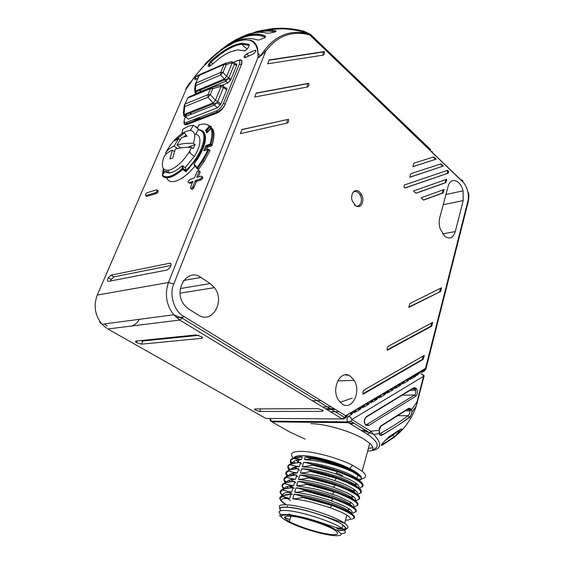 <?xml version="1.0" encoding="UTF-8"?>
<svg xmlns="http://www.w3.org/2000/svg" width="564" height="564" viewBox="0 0 564 564"><rect width="100%" height="100%" fill="white"/><g stroke="black" fill="none" stroke-linecap="round" stroke-linejoin="round"><path stroke-width="0.85" d="M342.292 404.113C352.119 410.916 361.503 391.627 354.178 380.355L350.371 376.195C340.607 368.807 330.574 388.956 338.654 400.405L342.292 404.113M404.451 184.971L403.979 186.931L405.241 187.939L448.204 173.141L448.648 171.442L447.478 170.335L404.451 184.971M439.765 217.711C438.898 221.201 439.032 224.888 440.174 228.772L444.601 236.182C449.515 239.629 453.082 238.1 455.289 231.607L463.234 200.565L463.051 190.836C460.598 179.888 450.375 176.617 448.105 186.381L439.765 217.711M197.062 168.643L198.077 169.404L198.768 169.066L204.055 161.642L210.041 150.532L209.047 149.446M166.331 176.8C167.501 181.129 170.709 182.56 175.968 181.079C182.08 178.992 188.425 173.959 194.996 165.978M198.253 176.99L200.185 172.21L199.684 171.047M192.98 181.552L188.75 182.567C187.974 182.63 187.918 182.038 188.573 180.811L189.99 179.535L194.524 177.808L197.181 171.505L198.598 170.236L199.099 171.4L196.878 176.877L197.386 177.258M166.436 153.831L165.52 153.147L167.106 150.186C171.294 143.129 176.222 137.602 181.897 133.605L186.416 131.186L190.258 130.488C194.806 131.123 195.856 135.388 193.403 143.277L195.003 144.511L193.304 148.614L191.697 147.387L188.982 152.315L194.34 156.376C201.299 145.836 201.806 134.317 195.475 134.542L198.281 129.847C204.528 130.82 205.585 136.932 201.454 148.184C197.929 156.454 192.726 163.898 185.859 170.518L185.507 167.924L182.814 165.922L181.777 165.985C178.224 169.214 174.932 171.336 171.9 172.344C168.897 173.282 166.676 172.979 165.224 171.435L165.266 171.393M198.394 129.657C205.444 130.136 206.784 136.396 202.427 148.445L197.633 157.666L185.944 171.787L185.859 170.518L183.159 168.516L182.123 168.58C177.907 172.415 173.966 174.953 170.286 176.187C166.74 177.286 164.103 176.899 162.369 175.009L162.404 174.96M188.982 152.315C182.962 161.459 176.673 167.318 170.109 169.877C162.763 171.456 160.669 167.205 163.821 157.13C165.478 154.176 168.326 151.843 172.38 150.116L169.884 158.949L172.803 157.941L175.298 149.079C179.895 147.719 185.359 147.155 191.697 147.387M194.34 156.376L185.105 167.628M183.674 168.897L182.898 169.531M171.463 172.478C169.137 172.944 167.388 172.542 166.197 171.266L167.522 172.232M301.606 463.897L300.358 463.192M299.174 462.494L296.1 460.45M293.047 458.201L292.244 456.741C289.966 452.934 293.421 451.144 302.607 451.376C315.48 451.806 338.71 458.25 352.62 465.307L362.194 471.187C366.889 475.276 366.642 477.877 361.454 478.977M367.679 450.939L369.349 450.996C381.405 449.684 382.871 444.164 373.735 434.435L370.71 431.136L351.816 419.546L423.479 376.371C422.852 374.602 421.78 373.657 420.265 373.53M293.802 457.933C294.655 456.205 298.011 455.465 303.862 455.712C315.678 456.17 336.898 462.071 349.652 468.501L353.099 470.313C361.743 475.431 363.766 478.864 359.162 480.613M366.248 425.51L368.68 425.503L415.844 396.154L417.346 393.799C417.677 389.364 416.422 387.383 413.588 387.856L366.226 416.733L364.506 419.292C363.949 422.062 364.534 424.135 366.248 425.51M400.419 429.444L392.77 435.302L394.201 436.712L393.905 437.481C398.219 434.273 403.768 427.886 400.687 429.155L388.927 436.832L383.316 442.395C381.045 444.841 380.658 445.786 382.159 445.215L393.905 437.481M285.892 494.734L289.797 494.17L282.212 495.573L281.979 496.39L288.479 498.597L285.384 498.534C282.74 498.569 281.337 499.182 281.161 500.374L279.92 499.084M288.479 498.597L289.72 498.491L290.982 494.304L289.797 494.17M286.942 488.163L292.942 487.797L291.651 492.083C289.191 491.921 286.11 491.082 282.409 489.58L282.493 489.305C287.055 488.114 289.762 487.916 292.942 487.797M282.811 495.418L282.804 495.361C282.634 493.373 285.165 492.344 290.397 492.266L291.651 492.083M288.267 487.952L286.998 486.556M289.099 481.762L294.866 481.402L293.59 485.653C292.11 485.583 286.956 484.561 284.327 483.235L284.411 482.96C288.416 481.938 291.905 481.416 294.866 481.402M284.721 488.607C283.466 487.049 290.756 485.519 292.335 485.837L293.59 485.653M289.952 481.628L288.803 480.274M291.475 475.353L296.784 475.036L295.515 479.259C294.239 479.252 288.669 478.18 286.258 476.932L286.343 476.658C290.284 475.614 293.766 475.078 296.784 475.036M286.646 482.255C287.027 480.542 289.565 479.604 294.26 479.456L295.515 479.259M291.637 475.325L290.608 474.035M293.506 469.044L298.694 468.705L297.425 472.914C295.621 472.787 291.32 472.089 288.197 470.658L288.282 470.397C293.125 469.079 295.296 468.91 298.694 468.705M288.564 475.938C289.163 474.155 291.701 473.21 296.171 473.118L297.425 472.914M293.343 469.072L292.406 467.838M294.098 463.213L300.591 462.417L299.329 466.597C297.693 466.52 292.942 465.73 290.093 464.426L290.178 464.165C294.225 463.065 297.693 462.48 300.591 462.417M290.474 469.678C292.117 467.711 294.655 466.752 298.074 466.809L299.329 466.597M292.11 473.577L293.64 475.043M294.937 463.051L293.816 461.437M297.15 457.228L302.233 456.946L293.999 458.123L301.458 459.533L302.233 456.946M300.203 459.78L294.034 458.595C292.124 459.096 290.939 459.907 290.488 461.028L292.448 463.206C293.054 461.267 295.635 460.125 300.203 459.78L301.458 459.533M294.041 467.302L295.458 468.747M311.744 458.017L311.518 458.504L326.126 461.507L339.873 465.709C351.873 470.207 355.489 472.569 357.844 474.225C359.98 475.847 361.087 476.996 361.164 477.673L357.907 473.979L353.254 471.13C350.329 469.467 341.199 465.617 332.943 463.129C319.069 459.519 311.955 457.883 311.596 458.229L305.237 457.044L311.744 458.017C331.153 460.732 355.849 470.256 360.121 475.628L352.909 470.298C342.651 464.08 317.483 456.438 305.575 455.902L302.593 455.754C297.989 455.663 295.169 456.354 294.14 457.834M359.543 409.33L356.448 409.344M335.319 409.415L326.676 409.45M367.932 404.353L364.816 404.381M376.146 399.474L373.008 399.516M399.82 385.409L396.929 385.487M414.836 376.477L412.129 376.583M390.091 390.048L390.217 389.59L390.239 390.048M392.029 390.006L391.458 389.562M300.845 422.175L300.908 421.421M290.784 516.582L289.741 516.081M336.983 530.252C346.761 531.105 348.728 529.349 342.863 524.971C334.107 518.683 304.962 509.024 290.044 507.487L289.621 507.438C281.309 506.648 278.404 507.72 280.921 510.653M289.417 516.06L290.749 516.702M331.491 535.377C319.908 533.812 300.922 528.017 289.938 522.729C278.553 516.836 278.553 514.298 289.931 515.115C301.402 516.434 322.319 522.779 333.387 528.313C344.244 534.27 343.61 536.625 331.491 535.377M330.553 518.76L330.659 518.379M342.616 475.614L336.511 472.921M292.406 516.321L292.751 516.363C303.834 517.47 328.911 525.782 334.882 530.259C339.923 533.995 338.026 535.328 329.193 534.263L328.854 534.214C317.433 532.649 298.018 526.452 289.325 521.489C282.226 517.244 283.255 515.524 292.406 516.321M301.091 456.791L294.274 457.799L294.034 458.595M279.878 498.9C279.511 497.638 280.195 496.687 281.922 496.052L289.72 498.491M279.885 498.252L282.007 495.777L290.982 494.304M286.026 504.745C282.578 502.559 280.541 500.649 279.92 499.027M280.364 499.507C281.316 501.001 283.283 502.693 286.272 504.583M283.685 488.854C281.288 486.224 281.499 484.349 284.327 483.235L282.099 486.069L283.516 488.896L282.099 486.076L284.482 488.664M297.538 468.55L288.507 470.186L285.913 473.309M299.435 462.276L290.178 464.165C287.379 465.392 287.055 467.337 289.212 469.995M294.486 474.458L295.162 474.909M297.736 476.777L296.488 476.037M294.746 474.937L294.323 474.655M288.979 470.059C287.231 466.731 287.605 464.856 290.093 464.426L287.866 466.879L288.846 470.094L287.823 467.112M291.13 463.904C288.916 458.518 292.187 459.625 293.999 458.123C292.653 459.054 288.733 458.137 291.341 463.848M305.237 457.044L304.497 459.512L305.899 459.745L311.575 458.821L304.497 459.512M306.717 456.96C313.549 457.552 321.607 459.188 330.892 461.867L344.47 466.625L352.845 470.531L358.119 473.845L360.53 476.129L361.164 477.673L359.902 476.446C359.113 475.318 356.399 473.513 351.767 471.039L338.485 465.561C347.332 468.367 357.054 473.499 357.463 473.986L357.907 473.979M354.453 517.583C354.848 516.582 353.642 515.158 350.843 513.31L350.745 513.247C343.025 508.094 321.395 500.423 303.615 497.018L295.529 494.346L294.034 494.402C295.48 494.466 300.873 495.594 303.615 497.018L303.531 497.3C299.336 498.301 295.733 498.78 292.737 498.731L294.133 499.055L303.531 497.3C321.233 500.698 342.764 508.305 350.568 513.459L350.667 513.522C354.051 515.743 355.158 517.343 354.002 518.316M294.034 494.402L292.737 498.731M356.159 511.188C356.483 510.039 355.313 508.58 352.641 506.817L352.563 506.768C333.747 495.735 305.766 490.419 305.54 490.461L297.468 487.874L295.973 487.945C297.602 488.05 302.544 489.009 305.54 490.461L305.448 490.743C301.211 491.766 297.623 492.266 294.683 492.238L296.086 492.541L305.448 490.743C323.158 494.064 344.696 501.748 352.415 506.994L352.493 507.043C355.828 509.299 356.892 510.942 355.687 511.971M295.973 487.945L294.683 492.238M357.872 504.794C358.295 503.73 357.146 502.263 354.432 500.381L354.326 500.31C346.768 494.973 325.181 487.211 307.443 483.947L299.392 481.437L297.898 481.515C300.379 481.642 303.559 482.453 307.443 483.947L307.359 484.229C302.544 485.463 299.858 485.667 296.622 485.787L298.011 486.09L307.359 484.229C325.019 487.479 346.507 495.185 354.143 500.508L354.248 500.585C357.597 502.891 358.633 504.576 357.357 505.64M297.898 481.515L296.622 485.787M359.585 498.463C359.987 497.385 358.894 495.904 356.314 494.043L356.011 493.831C348.467 488.417 327.035 480.676 309.375 477.475L301.303 475.05L299.815 475.135C301.141 475.142 306.724 476.171 309.375 477.475L309.291 477.757C305.138 478.815 301.557 479.351 298.546 479.372L299.935 479.661L309.291 477.757C326.873 480.944 348.199 488.621 355.828 494.036L355.94 494.106C359.296 496.475 360.34 498.216 359.056 499.33M299.815 475.135L298.546 479.372M361.27 492.196C361.482 490.758 360.34 489.192 357.851 487.507L357.759 487.444C354.862 485.132 344.237 480.288 338.992 478.568L323.419 473.767L303.206 468.691L301.719 468.783C303.221 468.825 308.438 469.727 311.279 471.046L311.187 471.314C307.02 472.392 303.439 472.956 300.457 472.999L301.846 473.274L311.187 471.314C328.756 474.444 350.018 482.149 357.611 487.663L357.689 487.712C361.031 490.137 362.039 491.935 360.713 493.105M301.719 468.783L300.457 472.999M362.941 485.921C363.378 484.744 362.278 483.172 359.656 481.212L359.536 481.127C352.119 475.522 330.772 467.711 313.14 464.644L305.096 462.367L303.608 462.466C306.041 462.529 309.213 463.255 313.14 464.644L313.048 464.919C308.007 466.266 305.766 466.449 302.353 466.668L303.742 466.936L313.048 464.919C330.624 467.972 351.901 475.741 359.388 481.339L359.465 481.402C362.779 483.863 363.738 485.696 362.342 486.901M303.608 462.466L302.353 466.668M424.008 371.373L425.637 369.18L425.51 368.362L401.991 382.314L402.125 383.153L400.377 385.388L399.284 384.648L400.334 383.301M394.997 388.603L396.739 386.361L396.605 385.515L401.991 382.314M396.605 385.515L378.366 396.337L378.507 397.197L376.773 399.46L376.096 399.446L375.617 398.713L376.66 397.352M371.056 402.872L372.79 400.602L372.642 399.735L378.366 396.337M362.751 407.821L364.471 405.544L364.323 404.67L370.167 401.201L370.308 402.076L368.581 404.346L367.897 404.332L367.404 403.591L368.44 402.224M364.323 404.67L353.254 411.241L353.402 412.129L351.689 414.42L350.97 414.406L350.47 413.659L351.492 412.284M323.821 406.912L331.16 406.863M280.096 497.695L282.176 495.587M281.979 496.39L279.899 498.999M290.594 500.536L287.203 498.534M280.414 491.322L282.656 489.122M291.785 487.613L282.493 489.305M290.397 492.266L282.472 489.919L280.181 492.513L282.12 495.622M280.188 492.605C279.814 491.244 280.548 490.243 282.409 489.58L282.472 489.919M292.441 494.402L288.951 492.301M284.319 488.699L282.924 486.972M282.352 485.026L284.566 482.784M293.717 481.233L284.411 482.96M292.335 485.837L284.39 483.567M294.267 488.311L290.404 485.928M295.635 474.874L286.343 476.658C283.481 477.842 283.269 479.788 285.701 482.481M294.26 479.456L286.322 477.264L284.009 479.682L285.285 482.587L284.002 479.816M285.44 482.544C283.198 479.95 283.473 478.082 286.258 476.932L286.322 477.264M289.219 486.055L291.567 487.627M296.171 473.118L288.26 470.989L285.92 473.274L287.069 476.319M287.21 476.277C285.088 473.697 285.412 471.828 288.197 470.658L288.26 470.989M290.791 479.76L292.977 481.275M298.074 466.809L290.157 464.757M292.392 473.52L294.415 474.966M299.71 470.221L298.469 469.452M297.136 468.578L295.099 467.091M291.68 463.763L290.601 460.753M291.369 459.258L294.232 457.806M290.488 461.028L291.024 463.932L290.432 461.183M294.126 467.281L295.952 468.691M338.485 465.561L336.546 464.898C323.532 461.056 315.213 459.033 311.575 458.821M342.806 525.19C347.981 529.251 345.936 530.879 336.68 530.068M351.069 519.317C358.21 517.83 352.112 513.303 332.76 505.753L303.538 497.645M303.784 496.792L315.896 499.591C326.944 502.714 334.875 505.344 339.697 507.48C348.333 511.005 353.247 514.079 354.439 516.702M349.856 513.402L350.392 513.346M351.146 513.247L351.541 513.191M352.789 513C360.008 511.28 353.593 506.542 333.536 498.773L305.469 491.089M305.702 490.243C329.038 494.55 356.504 506 356.138 510.23M354.502 506.719C361.707 504.858 355.355 500.035 335.446 492.245L307.366 484.568M307.606 483.729C330.772 487.916 358.013 499.359 357.851 503.779M356.173 500.472C363.491 498.4 356.899 493.387 336.391 485.414L309.305 478.096M309.537 477.257C332.633 481.367 359.67 492.83 359.564 497.42M352.303 497.899L348.623 496.792M357.844 494.261C365.253 491.956 358.344 486.718 337.11 478.547L311.201 471.659M311.441 470.827C334.41 474.839 361.334 486.337 361.242 491.075M354.707 492.005L351.795 491.04M359.529 488.086C366.945 485.611 360.001 480.26 338.71 472.04L313.069 465.258M313.295 464.433C336.088 468.317 362.835 479.816 362.913 484.73M356.92 486.069L354.848 485.343M359.902 476.446L352.493 471.821C348.016 469.65 342.538 467.563 336.073 465.561C325.054 462.233 314.994 460.294 305.899 459.745M345.513 520.135C351.492 520.184 351.95 518.499 346.881 515.101L341.375 512.19L329.968 507.628L311.899 502.284C305.618 500.733 299.695 499.655 294.133 499.055M295.529 494.346C309.093 495.58 331.131 501.904 342.679 507.452L348.164 510.399C350.66 512.091 351.837 513.247 351.689 513.882M347.628 515.588L346.754 515.581M351.027 513.43C353.12 512.627 352.331 511.012 348.658 508.587L343.18 505.633L331.265 500.853C317.532 496.242 305.801 493.479 296.086 492.541M297.468 487.874L312.019 490.257L323.01 493.07C328.431 494.607 337.97 497.765 344.47 500.931L349.927 503.92L353.374 507.276M349.68 509.285L348.46 509.306M352.937 507.022C354.77 506.169 353.931 504.533 350.42 502.122L338.196 496.193L320.585 490.433L313.859 488.748L298.011 486.09M299.392 481.437C312.921 482.495 334.826 488.769 346.261 494.445L351.689 497.469L355.059 500.783M351.675 503.01L350.159 503.067M354.805 500.635C356.434 499.732 355.56 498.082 352.176 495.685L346.754 492.654L333.43 487.275C321.346 483.207 310.179 480.669 299.935 479.661M301.303 475.05C314.818 476.016 336.659 482.262 348.037 487.994L353.431 491.068L356.73 494.318M353.635 496.757L351.851 496.863M356.645 494.29C358.105 493.26 357.195 491.596 353.917 489.291L348.524 486.21C348.094 485.851 339.923 482.298 334.671 480.613C328.452 478.575 325.209 477.553 317.137 475.699L301.846 473.274M303.206 468.691L312.872 469.946L327.317 473.281L341.255 477.863L349.8 481.6L355.165 484.702L358.366 487.853M355.546 490.532L353.536 490.694M358.457 487.959C359.747 486.866 358.81 485.188 355.644 482.939L350.286 479.816L335.742 473.922C324.138 470.094 313.471 467.767 303.742 466.936M305.096 462.367C318.575 463.171 340.289 469.375 351.548 475.226L356.892 478.364L360.001 481.459M357.414 484.335L355.207 484.561M352.239 398.135L340.099 402.273M351.28 424.043L353.106 423.268M368.912 415.485L375.525 411.452M366.544 430.882L367.044 432.172L368.715 432.207M408.11 409.556L409.196 409.788L410.028 410.803L409.415 413.997L408.103 415.717L397.62 415.682M379.755 433.222L379.29 433.23M366.466 430.388L360.918 430.283M339.979 422.605L339.817 421.816M382.159 445.215L382.35 444.601L394.201 436.712C395.103 436.416 400.13 430.515 399.418 430.424L398.938 430.417M400.172 429.535L400.687 429.155M388.427 437.163L388.927 436.832M409.52 417.43L408.103 415.717C400.503 421.371 391.395 427.216 380.785 433.244L382.061 435.147C392.755 428.774 401.906 422.866 409.52 417.43C409.929 417.966 410.768 416.126 412.03 411.91L411.494 409.732C410.564 408.301 409.492 407.906 408.273 408.562L380.869 425.89L379.205 428.436L379.227 433.483C379.537 435.38 380.481 435.937 382.061 435.147M409.922 410.592L411.494 409.732L417.007 401.928L416.19 406.249C412.072 417.987 405.544 427.625 396.605 435.175M351.689 414.42L348.46 416.345C350.004 416.542 351.118 417.607 351.816 419.546L350.893 421.315L348.453 422.697L367.39 434.217L369.808 432.877L370.71 431.136L379.255 430.36M362.828 431.446L366.727 431.523M394.095 437.255L383.33 444.044M382.343 444.51L381.313 444.968M372.889 447.71L368.362 448.415M336.504 422.57L336.278 421.237M423.74 377.598L423.945 376.794L423.479 376.371L417.007 401.928L417.48 402.336L417.268 403.091M361.143 479.04L357.238 479.358M367.39 434.217C378.437 441.915 380.115 447.153 372.437 449.945C373.643 448.267 372.748 446.053 369.744 443.304L364.062 439.243C351.224 431.291 325.061 423.656 310.961 423.691M305.131 439.088L290.622 432.447L271.911 421.858L348.453 422.697L347.657 421.9C346.606 419.63 346.874 417.776 348.46 416.345M289.565 431.848L290.622 432.447M225.656 63.182L231.437 61.695L232.199 62.9L226.291 64.43L225.544 63.21L224.035 64.472L220.728 72.418L195.962 83.112L195.891 85.566L195.257 84.325L199.275 75.372L224.035 64.472L226.291 64.43L222.992 72.382L220.672 74.949L195.891 85.566L195.2 91.234L194.573 89.979L195.172 84.988M231.578 61.673L233.411 62.35C234.61 61.892 234.969 62.463 234.49 64.063L232.199 62.9L226.643 76.401L222.992 72.382L220.728 72.418L220.672 74.949L224.317 78.967L195.2 91.234L196.533 93.356C195.461 93.659 195.109 93.194 195.475 91.96M198.993 75.527L199.67 74.737M211.281 87.617L189.039 96.902L187.488 98.199L210.52 88.611L208.01 94.611L184.971 104.058L187.974 97.466M212.156 87.265L220.404 85.101L221.144 86.405L212.79 88.597L212.078 87.286L210.52 88.611L212.79 88.597L210.287 94.604L208.01 94.611L207.94 97.191L184.9 106.561L184.287 105.235L184.971 104.058L183.977 114.457L183.37 113.11L184.202 105.983M184.04 114.647C183.18 115.296 183.286 115.535 184.35 115.352L213.425 103.861L213.044 102.923L215.399 100.336L217.76 101.485L223.478 87.568L221.144 86.405L215.399 100.336L210.287 94.604L207.94 97.191L213.044 102.923L183.977 114.457L185.337 116.579C184.315 116.854 183.956 116.395 184.273 115.204M416.993 375.173L415.957 375.215M221.849 85.354L227.708 82.929L230.429 80.37L230.993 79.312L226.643 76.401L224.317 78.967L225.671 81.181L196.533 93.356L196.85 93.638M174.417 151.645L172.38 150.116M165.52 153.147C167.184 150.179 170.046 147.817 174.093 146.076L178.584 138.582L180.008 139.675M174.093 146.076L177.357 148.536M185.923 134.937L183.956 136.855M189.885 152.999L190.279 152.033L189.13 152.428M180.804 147.888L177.018 145.026C181.608 143.644 187.072 143.066 193.403 143.277M178.584 138.582L174.523 140.859L184.47 132.928L187.058 136.262L181.509 137.51L177.018 145.026M195.003 144.511L187.826 147.345M193.508 119.702L205.099 117.368M230.993 79.312L236.563 65.671C237.084 64.12 236.725 63.549 235.47 63.958L234.758 64.268M187.1 118.116L188.242 119.117L217.549 107.738L220.869 104.1L226.65 89.951C227.186 88.344 226.834 87.73 225.586 88.104L223.704 86.687M339.147 411.762L330.504 411.776M192.74 119.998L204.33 117.665M181.897 133.605L182.828 129.198L188.559 126.117L193.438 125.187L190.258 130.488M233.7 62.23L237.183 60.708C239.693 59.869 240.433 61.004 239.39 64.12L223.365 103.48C221.708 106.977 219.488 109.409 216.696 110.777L186.494 122.402C184.202 123.001 183.624 121.725 184.773 118.567L185.542 116.755M345.605 418.044L347.318 415.746L347.163 414.85L353.254 411.241M168.812 172.605L167.832 170.377M198.281 129.847L198.634 129.262L193.438 125.187M166.197 171.266L165.224 171.435L162.369 175.009L162.439 175.912M163.927 173.063L163.99 169.299M235.632 64.945L236.809 64.437M186.74 124.609L186.776 124.01M190.442 114.577L191.267 112.617M200.044 91.89L201.433 88.611M258.39 34.037L257.91 35.215M262.93 32.451L261.365 31.654L261.308 32.31M260.582 31.274C272.793 27.262 287.111 27.199 303.531 31.069L310.411 34.326M431.855 152.012L432.031 151.392L432.574 152.703M310.567 34.446L430.501 149.46L430.219 150.447M360.163 195.045L361.559 194.58M155.593 192.655L145.695 195.666L145.505 194.185L146.929 192.782L156.827 189.737L157.011 191.295L155.593 192.655L156.665 193.41L158.082 192.049L157.899 190.491M191.732 188.256C191.57 189.786 192.211 189.751 193.663 188.136L196.237 181.968L195.144 181.164L192.564 187.333C191.062 188.975 190.435 188.982 190.674 187.361L192.719 181.361M195.144 181.164L195.835 180.409L196.935 181.22L200.981 179.994L202.384 178.76C203.096 177.47 203.04 176.863 202.215 176.92M196.878 176.877L197.076 177.35L201.122 176.109C201.947 176.046 201.997 176.659 201.292 177.942L199.882 179.183L195.835 180.409M163.32 168.502L162.7 174.586M194.143 164.85L194.079 163.898L198.161 158.068C205.98 144.617 207.524 135.614 202.786 131.067M197.456 128.338L198.873 124.933C203.435 123.424 206.939 123.84 209.378 126.174L205.578 130.319L206.854 132.956L210.922 128.522C212.459 132.159 212.163 137.369 210.027 144.137L205.93 145.554L203.766 150.856L208.01 149.418C205.324 155.53 201.63 161.6 196.921 167.628L196.829 168.375M203.766 150.856L204.936 150.461M205.93 145.554L206.699 146.386L205.063 150.419M210.922 128.522L211.923 128.423C213.488 132.188 213.192 137.489 211.028 144.328L212.092 145.152C214.242 138.314 214.531 133.012 212.959 129.248L212.854 129.17M206.854 132.956L207.319 132.448M205.578 130.319L206.755 130.453L207.615 132.124M208.038 131.659L206.755 130.453L210.238 126.611L210.344 126.033L209.378 126.174L211.077 127.697L211.38 126.851L207.58 124.855M198.888 125.427L198.873 124.933L199.614 124.778M110.459 280.999L111.129 279.504L113.956 276.853L170.934 265.503M237.648 49.829L243.81 50.767C245.601 51.867 250.86 45.021 248.823 44.232L241.519 43.273L241.653 44.246L247.081 49.082M209.378 66.524L209.456 64.225L210.985 62.259L212.762 63.774M210.802 62.082L210.457 61.546C207.122 66.08 207.27 67.384 210.908 65.459L209.456 64.225L210.985 62.259C222.42 51.592 232.643 45.585 241.653 44.246L249.02 45.346L248.823 44.232M235.449 64.804L236.767 64.24M190.244 114.654L191.069 112.694M199.846 91.974L201.235 88.696M187.234 124.425L186.613 123.763L186.515 124.679M242.034 36.716C247.751 34.291 248.52 33.847 255.02 32.613C260.427 32.085 264.255 32.275 266.504 33.184L266.807 33.234M244.177 36.082L242.372 36.745M259.045 32.268L258.996 31.69L261.365 31.654C266.243 30.766 270.776 30.858 274.978 31.944M246.397 36.533L248.111 35.694M256.359 32.444L258.996 31.69M232.431 42.857C245.262 35.123 256.183 33.241 265.186 37.203L265.002 36.879C254.089 32.67 241.843 35.419 228.258 45.12M347.163 414.85L345.647 415.753L345.802 416.648L344.089 418.946L342.27 418.932L344.717 417.536L345.647 415.753L183.49 316.228C174.227 311.455 168.939 294.218 173.79 284.002L265.623 51.352L264.269 50.619L260.223 55.991L258.82 57.429L258.305 57.204L257.692 48.969L257.071 46.812C255.837 43.527 253.744 41.341 250.783 40.255L243.711 39.621L235.273 41.976L224.225 48.06L215.11 55.011L202.286 67.553L195.243 75.978L186.346 88.816C185.697 89.563 185.662 89.422 186.226 88.393M186.261 88.823C185.718 88.689 188.439 84.487 189.899 82.668M140.394 340.593L142.819 340.98L198.725 335.34M354.418 204.979C359.148 209.265 363.738 201.08 360.121 194.961L361.524 194.517M194.707 78.615L195.271 78.065M253.328 54.038L255.337 52.099C256.105 50.591 255.936 49.992 254.829 50.295L246.574 53.932L244.564 55.892C243.831 57.352 244 57.937 245.065 57.648L253.328 54.038M204.443 72.509L200.728 74.138M199.945 74.483L196.984 75.787L195.01 77.846C194.446 79.08 194.601 79.566 195.468 79.312L197.844 78.276M146.224 196.039L146.76 196.406L156.665 193.41M196.237 181.968L196.935 181.22M189.201 182.898L189.835 183.37L192.641 182.517M206.727 149.855L207.756 147.211L206.699 146.386L210.323 145.145L211.38 145.97L212.092 145.152M207.756 147.211L211.38 145.97M207.792 131.271L211.077 127.697M196.85 127.866L195.68 126.463L196.949 127.633M108.422 281.394L167.064 270.008L169.729 267.907C171.484 264.974 171.498 263.409 169.785 263.226L111.115 275.112L108.281 277.77C107.111 280.118 107.153 281.323 108.422 281.394M241.519 43.273C232.375 44.648 222.026 50.739 210.457 61.546M211.056 65.325L220.418 57.591L224.867 54.722L229.576 52.212L237.634 49.858M225.466 54.363L224.867 54.722M230.084 52.001L229.576 52.212M234.469 50.464L233.75 50.711M244.698 50.647L243.81 50.767M184.019 123.051C184.181 124.658 185.154 125.159 186.924 124.545L217.14 113.004C219.72 111.869 222.096 109.627 224.268 106.272L241.47 64.5C242.767 60.602 241.843 59.178 238.699 60.235L238.403 60.362M266.504 33.184L269.747 33.128L275.161 31.915L276.148 30.942C269.028 28.947 261.104 29.666 252.383 33.107M274.858 32.014L275.486 31.796C268.936 30.442 263.748 30.364 259.912 31.563M275.613 31.753L276.148 30.942M248.329 34.862L242.978 37.668M204.633 64.529L205.902 63.168C226.242 42.864 243.38 35.116 257.332 39.938L259.003 40.016L264.911 37.633L265.454 36.011L265.299 37.287M265.454 36.011C249.584 29.109 231.007 41.609 220.475 50.274M186.346 88.816L188.728 85.129C201.489 65.974 219.833 48.772 234.617 42.385C250.487 36.279 258.284 41.278 258.009 57.387L168.453 282.501L97.255 295.085L186.346 88.816M258.305 57.204L258.82 57.429M308.776 33.671L305.575 32.691L307.669 33.593C290.256 29.645 275.789 35.313 264.269 50.619M259.51 31.591L270.078 29.328L283.036 28.806C289.142 29.166 294.373 29.864 298.737 30.9L305.575 32.691M141.55 344.16L201.672 338.351C202.758 338.181 202.786 337.66 201.743 336.793L196.018 334.931L136.065 341.037C135.099 341.22 135.261 341.749 136.558 342.623L141.55 344.16L142.819 340.98M259.771 411.459L322.53 411.375L323.2 410.359L318.011 408.639L255.309 408.921C254.272 408.985 254.23 409.351 255.189 410.028L259.771 411.459L260.61 408.893M107.259 326.013L104.312 323.947M415.908 193.191L444.968 182.842L445.905 179.556M448.204 173.141L404.889 187.953M447.28 173.367L447.724 171.66L446.857 170.547M409.845 177.174L442.472 166.331L440.47 164.004M412.89 166.613L435.267 159.457L433.173 157.088M423.254 359.36L424.262 355.398L364.281 389.9C363.061 390.824 362.652 392.276 363.061 394.257L423.254 359.36L422.281 359.416L362.948 393.771M422.281 359.416L423.148 356.039M431.622 322.946L430.769 326.281L387.207 349.856M440.597 291.489L441.541 287.781L409.852 303.531L408.801 307.429L440.597 291.489L408.724 307.091M439.645 291.602L440.491 288.31M361.616 194.7L359.43 191.816C354.904 187.579 349.75 194.242 352.373 201.101L355.687 205.768C360.699 209.505 365.105 201.144 361.616 194.7L360.121 194.961L358.295 192.648C356.236 191.062 354.389 191.111 352.754 192.796M423.493 200.008L442.211 193.107L443.163 189.793M241.921 129.635L287.569 119.505L286.674 123.192M307.07 87.089L307.768 83.648L308.698 83.303L256.218 93.046L254.667 97.029L307.345 87.032C308.663 86.574 309.114 85.326 308.698 83.303M256.141 93.243L307.768 83.648M322.827 55.194L323.391 51.951L324.321 51.578L269.148 59.96L267.646 63.795L323.031 55.159C324.293 54.757 324.723 53.566 324.321 51.578M269.042 60.228L323.391 51.951M131.475 326.041C134.845 324.942 137.454 322.707 139.301 319.33M214.447 287.654C225.438 301.183 212.226 324.476 198.373 315.05L188.778 309.079L184.696 305.441C172.358 291.482 186.945 267.054 200.862 277.439L210.203 283.572L214.447 287.654L180.085 293.146M309.058 34.016C310.961 34.334 311.067 34.594 309.396 34.806C291.743 30.378 277.15 35.899 265.623 51.352L258.883 57.542M308.769 33.671C310.306 34.178 310.334 34.249 308.861 33.889L307.669 33.593M308.861 33.889L462.811 181.904C463.044 180.508 462.473 179.895 461.112 180.071L309.615 34.785M462.811 181.904C466.971 185.422 469.615 195.602 467.817 201.341L425.51 368.362L425.968 368.793L425.608 369.667M416.006 193.283L445.898 182.637L446.808 179.239L413.447 190.977L416.006 193.283M443.403 166.105L441.013 163.821L410.839 173.726L409.816 177.272L442.472 166.331M436.198 159.224L433.772 156.905L413.884 163.186L412.869 166.683L435.267 159.457M431.728 326.196L432.708 322.361L388.434 346.155C387.292 346.98 386.911 348.355 387.299 350.272L431.728 326.196L430.769 326.281M423.606 200.107L443.142 192.902L444.065 189.469L421.089 197.844L423.606 200.107M287.569 119.505L241.977 129.501L240.356 133.661L287.062 123.107C288.451 122.578 288.93 121.267 288.5 119.187M194.079 163.898L197.689 168.262L196.998 168.594M208.01 149.418L208.779 149.234L208.99 149.679L208.01 149.418L208.976 149.707L202.984 160.825L197.689 168.262L198.768 169.066M182.814 165.922L183.159 168.516L182.701 169.39C178.33 173.359 174.29 175.954 170.575 177.174C166.909 178.294 164.209 177.886 162.467 175.954M199.099 171.4L200.185 172.21M424.262 369.103L424.389 369.921L422.633 372.127L421.597 371.387L420.321 371.436M422.126 372.141L419.503 372.254M348.235 375.166L346.804 375.222M413.398 388.878L414.484 389.132L415.351 390.225C416.063 392.276 415.795 393.862 414.547 394.983L367.34 424.241L366.085 424.452M367.34 424.241L368.68 425.503M291.228 515.108L288.846 513.966M280.167 508.354C277.657 505.323 280.689 504.209 289.254 504.999C304.63 506.423 335.531 516.617 344.66 523.265C350.949 528.094 348.305 529.871 336.736 528.595M361.799 406.172L361.947 407.046L360.22 409.33L359.522 409.316L359.021 408.576L357.731 408.583M416.986 373.417L417.113 374.242L415.358 376.463L414.3 375.723L413.024 375.772M289.818 519.832L284.637 517.174M281.81 515.39C276.579 511.379 278.856 509.821 288.641 510.716C303.411 512.19 333.091 521.968 341.967 528.271C346.754 531.655 346.472 533.459 341.128 533.692M295.924 482.812L294.662 482.079M293.329 481.254L292.554 480.747M415.351 374.39L414.3 375.723M399.284 384.648L398.008 384.683M375.617 398.713L374.334 398.734M367.404 403.591L366.121 403.605M360.058 407.201L359.021 408.576M334.128 408.681L325.484 408.724M407.913 378.804L406.87 380.143L405.586 380.185M392.593 387.891L391.55 389.245L390.267 389.273M384.704 392.572L383.668 393.933L382.378 393.954M286.582 494.579L285.433 494.818M285.384 498.534L284.608 497.476M402.139 395.209L414.547 394.983L415.844 396.154M365.112 418.382L366.226 416.733M409.563 377.824L409.69 378.656L407.941 380.883L406.87 380.143M394.271 386.897L394.412 387.743L392.664 389.992L391.55 389.245M386.396 391.571L386.537 392.424L384.796 394.68L383.668 393.933M384.556 440.949L392.77 435.302L391.522 435.274M415.358 376.463L411.621 378.684M407.941 380.883L404.106 383.167M400.377 385.388L396.443 387.736M392.664 389.992L388.617 392.403M384.796 394.68L380.644 397.155M376.773 399.46L372.501 402.012M368.581 404.346L364.189 406.961M360.22 409.33L355.708 412.023M412.94 389.061L413.588 387.856M407.624 409.76L408.273 408.562M380.221 427.11L380.869 425.89M270.748 421.026L271.911 421.858L271.129 421.118C269.937 420.843 269.733 420.074 270.516 418.819M270.544 418.439L271.129 421.118L347.657 421.9L350.893 421.315L369.808 432.884L373.735 434.435L379.227 433.476L379.262 430.402L380.926 426.25L408.329 408.907C409.922 408.801 410.613 409.055 410.402 409.668L410.028 410.796L405.319 410.811M195.722 83.239L198.563 76.591L200.777 74.131L224.669 63.598M236.563 65.671L234.49 64.056L228.963 77.55L225.671 81.181L227.708 82.929M217.76 101.485L217.112 102.613L213.425 103.861L214.426 105.144L185.337 116.579L188.242 119.117M220.256 105.242L217.112 102.613L214.426 105.144L217.549 107.738M220.503 85.086L222.427 85.721C223.626 85.305 223.978 85.918 223.478 87.568L226.65 89.951M220.869 104.1L217.753 101.492M185.944 171.787L182.553 169.256L182.024 165.83M185.669 116.452L186.501 114.506M195.059 94.385L196.66 90.621M422.647 370.062L421.597 371.387M238.438 60.383L237.183 60.708M238.826 60.404C241.667 59.572 242.478 60.968 241.251 64.592L239.39 64.12M241.385 64.712L225.262 103.973L223.365 103.48M225.403 104.086L224.098 106.258C222.012 109.479 219.734 111.637 217.253 112.722L216.696 110.777M184.167 121.154C183.561 123.509 184.372 124.383 186.613 123.763L186.494 122.402M184.456 123.72L187.044 124.27L217.443 112.878M184.541 119.152L184.773 118.567M303.531 31.069L303.178 32M346.084 375.102L345.542 374.827M208.99 149.679L210.041 150.532M210.027 144.137L211.028 144.328L210.027 144.137L210.323 145.145L210.887 144.624L206.438 146.161M211.006 144.398L211.951 145.449M211.782 128.338L212.959 129.248M195.828 127.062L195.193 126.562M311.673 36.759L312.061 35.722M255.767 51.141L254.829 50.295M246.574 53.932L248.879 55.984M196.984 75.787L198.401 76.965M146.76 196.406L145.695 195.666M199.882 179.183L200.981 179.994M188.75 182.567L189.835 183.37M192.895 186.698L193.995 187.502M210.344 126.033L211.38 126.851M171.04 264.044L169.785 263.226M111.115 275.112L113.956 276.853M173.79 284.002L168.453 282.501C164.505 294.211 166.253 304.976 173.691 314.79L101.999 324.251C94.921 315.438 93.342 305.716 97.255 295.085L96.881 296.008M264.537 37.88L264.911 37.633M186.769 88.026L195.073 76.182M208.525 66.432L210.894 65.445M260.223 55.991L258.171 53.404M269.437 29.85L261.153 31.626M201.672 338.351L202.131 337.124M322.53 411.375L322.904 410.134M342.27 418.932L265.813 418.403L107.83 328.967L179.782 320.056L342.27 418.932M106.934 328.438L101.999 324.251C100.491 323.158 99.666 322.072 99.518 320.994M200.862 277.439L183.653 280.47M180.325 288.535L210.203 283.572M183.145 316.989L176.694 317.814M417.557 375.152L419.306 372.938L419.186 372.113M410.183 379.544L411.931 377.323L411.805 376.498M402.661 384.028L404.409 381.8L404.282 380.961M387.172 393.263L388.913 391.007L388.779 390.161M379.198 398.015L380.933 395.759L380.792 394.899M354.27 412.883L355.983 410.592L355.835 409.711M347.509 414.653L347.318 415.746L344.717 417.536L182.334 318.258L173.691 314.79L179.782 320.056L182.334 318.258L183.49 316.228M443.233 204.683L463.234 200.565M455.289 231.607L442.571 233.856M445.898 182.637L444.968 182.842M443.142 192.902L442.211 193.107M467.923 202.977L468.205 201.849L467.817 201.341M372.642 399.735L370.167 401.201M354.178 380.355L337.667 380.933M198.168 158.068L197.633 157.666L185.937 171.526M298.229 461.902L298.828 459.914M299.745 456.889L300.076 455.797M287.562 506.021L287.231 507.121M280.393 510.004C278.242 507.501 281.323 506.62 289.642 507.339C305.004 508.446 333.268 519.522 344.66 523.265L346.881 515.101M285.172 517.484L284.616 517.463M281.492 517.153C277.551 515.024 280.16 514.185 289.304 514.636C298.434 515.919 309.072 518.584 321.233 522.638C333.648 526.995 338.964 528.609 341.967 528.271L342.87 524.971M290.911 516.166L289.325 521.489M280.216 492.739L282.134 495.608M285.899 473.485L287.076 476.312M357.717 473.838L360.96 476.791M350.568 513.459C346.888 511.315 340.952 508.749 332.76 505.753M354.488 516.864C354.418 515.884 353.205 514.706 350.843 513.31M352.415 506.994C348.876 504.815 342.581 502.08 333.536 498.773M356.201 510.42C356.138 509.419 354.946 508.213 352.641 506.817M354.15 500.508L343.744 495.432L335.446 492.245M357.914 504.004C357.858 502.996 356.695 501.791 354.439 500.381M355.828 494.036C351.858 491.533 345.379 488.657 336.391 485.414M359.642 497.695C359.557 496.63 358.443 495.418 356.314 494.043M357.611 487.663C353.438 484.969 346.606 481.938 337.11 478.554M361.32 491.357C361.242 490.271 360.086 488.988 357.851 487.507M359.381 481.339L349.412 476.178L338.71 472.04M362.997 485.061C362.871 483.884 361.757 482.601 359.656 481.212M282.804 495.361L280.181 492.513M286.42 482.312L284.009 479.682M288.394 475.981L285.92 473.274M290.418 469.685L287.866 466.879M336.073 465.561L336.546 464.898M332.069 505.506L329.968 507.628M333.317 498.696L331.265 500.853M334.389 491.871L332.415 494.057M335.34 485.047L333.43 487.275M336.518 478.342L334.671 480.606M337.512 471.631L335.742 473.922M410.113 390.344L415.351 390.225L415.746 389.061L413.645 388.187L366.283 417.085C364.464 419.256 363.977 421.104 364.823 422.612L364.795 423.402M349.313 423.226L354.107 423.275M419.447 371.958L419.306 372.938L414.392 375.969L412.573 376.04M405.1 380.474L406.968 380.411C408.16 380.08 409.069 379.494 409.69 378.656L411.931 377.323L412.08 376.329M404.564 380.792L404.409 381.8L402.125 383.153C401.385 384.14 400.475 384.733 399.397 384.937L397.486 384.993M389.717 389.604L391.67 389.555C392.713 389.414 393.623 388.808 394.412 387.743L396.739 386.361L396.908 385.339M381.8 394.299L383.795 394.264L388.913 391.007L389.089 389.978M381.109 394.708L380.933 395.759L375.758 399.065L373.721 399.093M372.966 399.538L372.79 400.602L370.308 402.076C369.646 403.182 368.729 403.817 367.559 403.965L365.472 403.986M364.654 404.473L364.471 405.544L359.19 408.971L357.061 408.978M334.748 409.069L326.105 409.097M357.851 474.839L356.892 478.364M355.644 482.939L355.165 484.702M353.917 489.291L353.431 491.068M352.176 495.685L351.689 497.469M350.42 502.122L349.927 503.92M348.658 508.587L348.164 510.399M379.1 432.468L379.755 433.977L379.262 430.402L379.833 434.252C380.023 435.232 380.77 435.464 382.068 434.957C392.389 428.922 398.381 425.355 409.542 417.156C410.832 415.879 411.664 414.124 412.03 411.91L416.19 406.249L423.945 376.794C424.417 375.857 423.987 375.194 422.669 374.799M349.652 468.501L352.62 465.307M362.194 471.187L369.744 443.304M230.429 80.37L228.371 78.593L224.648 79.813L195.525 92.052C194.439 92.27 194.361 92.073 195.278 91.474M186.613 123.763L216.823 112.187C219.911 110.713 222.336 108.732 224.098 106.258L224.218 106.349M185.916 171.223L182.983 169.052L182.553 169.263C173.113 177.293 166.352 179.451 162.277 175.735L162.263 175.693M467.93 192.253C469.093 193.015 469.185 196.209 468.205 201.849L425.968 368.793L421.675 371.613L419.905 371.69M162.594 174.72L162.82 171.541M163.962 169.567L163.779 173.247M204.055 161.642L202.984 160.825L197.619 168.213L196.808 168.354L193.981 164.632M211.267 127.436L209.914 126.766L206.614 130.369M246.468 36.512L248.216 35.673M261.125 32.296L259.863 31.563M244.564 55.892L246.052 57.211M195.01 77.846L196.335 78.939M158.082 192.049L157.011 191.295M196.371 181.721L195.271 180.91M202.384 178.76L201.292 177.942M193.663 188.136L192.564 187.333M111.129 279.497L108.281 277.77M210.774 62.054L215.349 57.944L225.015 50.682C230.253 47.707 232.178 45.79 241.448 43.914L248.682 44.887M249.069 45.952L248.689 44.901M246.355 36.54L248.04 35.715M136.558 342.623L137.242 340.917M255.555 408.921L255.189 410.028M356.173 409.506L355.983 410.592L350.646 414.075M463.051 190.836L445.941 194.517M448.648 171.442L447.724 171.66M443.382 166.042L442.451 166.267M436.169 159.126L435.246 159.358M321.022 400.637L312.393 400.757"/></g></svg>
